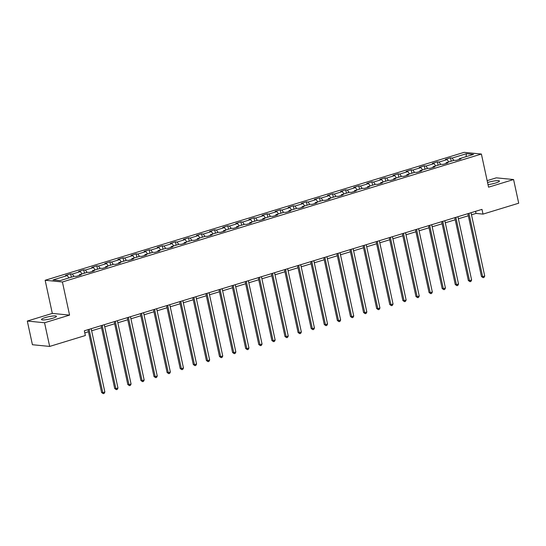 <?xml version="1.0" encoding="UTF-8"?>
<svg xmlns="http://www.w3.org/2000/svg" width="546" height="546" viewBox="0 0 546 546"><rect width="100%" height="100%" fill="white"/><g stroke="black" fill="none" stroke-linecap="round" stroke-linejoin="round"><path stroke-width="0.82" d="M52.58 318.284A7.658 1.256 -12.2 0 0 56.429 316.311A7.658 1.256 -12.2 0 0 45.304 317.567A7.658 1.256 -12.2 0 0 41.455 319.546A7.658 1.256 -12.2 0 0 52.58 318.284M488.001 184.582A7.658 1.256 -12.2 0 0 495.577 183.019A7.658 1.256 -12.2 0 0 499.426 181.047A7.658 1.256 -12.2 0 0 488.301 182.303A7.658 1.256 -12.2 0 0 487.558 182.541M27.3 321.048L44.554 322.754L69.574 315.11L52.32 313.411L27.3 321.048L32.419 344.724L49.672 346.423L85.36 335.524L84.337 330.794L481.988 209.371L483.012 214.107L518.7 203.208L513.581 179.538L496.328 177.839L487.148 180.644M52.32 313.411L45.154 280.269L464.141 152.341L481.395 154.04L62.408 281.975L45.154 280.269M466.455 153.685L452.177 158.047L450.477 157.876L445.44 159.412L447.14 159.582L439.08 162.046L437.38 161.875L432.343 163.411L434.043 163.582L425.982 166.045L424.283 165.875L419.239 167.41L420.946 167.581L412.885 170.045L411.179 169.874L406.142 171.41L407.848 171.581L399.788 174.044L398.082 173.874L393.045 175.416L394.744 175.58L386.684 178.044L384.985 177.873L379.948 179.416L381.647 179.579L373.587 182.043L371.887 181.873L366.851 183.415L368.55 183.579L360.49 186.043L358.79 185.872L353.747 187.415L355.453 187.578L347.392 190.042L345.686 189.871L340.649 191.414L342.356 191.578L334.295 194.042L332.589 193.871L327.552 195.413L329.252 195.577L321.191 198.041L319.492 197.87L314.455 199.413L316.154 199.577L308.094 202.04L306.395 201.87L301.358 203.412L303.057 203.576L294.997 206.04L293.298 205.869L288.254 207.412L289.96 207.576L281.9 210.039L280.194 209.869L275.157 211.411L276.863 211.575L268.803 214.039L267.096 213.868L262.06 215.411L263.759 215.574L255.699 218.038L253.999 217.868L248.962 219.41L250.662 219.574L242.601 222.038L240.902 221.867L235.865 223.41L237.565 223.573L229.504 226.037L227.805 225.867L222.761 227.409L224.467 227.573L216.407 230.037L214.701 229.866L209.664 231.408L211.37 231.572L203.31 234.036L201.604 233.865L196.567 235.408L198.266 235.572L190.206 238.036L188.506 237.865L183.47 239.407L185.169 239.571L177.109 242.035L175.409 241.864L170.372 243.407L172.072 243.571L164.012 246.034L162.312 245.864L157.268 247.406L158.975 247.57L150.914 250.034L149.208 249.863L144.171 251.406L145.878 251.57L137.817 254.033L136.111 253.863L131.074 255.405L132.774 255.569L124.713 258.033L123.014 257.862L117.977 259.405L119.676 259.568L111.616 262.032L109.917 261.862L104.88 263.404L106.579 263.568L98.519 266.032L96.819 265.861L91.783 267.404L93.482 267.567L85.422 270.031L83.715 269.861L78.679 271.403L80.385 271.567L72.325 274.031L70.618 273.86L65.581 275.402L67.281 275.566L53.01 279.927L60.101 280.624L74.372 276.269L76.071 276.433L81.115 274.897L79.409 274.727L87.469 272.27L89.175 272.434L94.212 270.898L92.506 270.727L100.566 268.27L102.273 268.434L107.309 266.898L105.61 266.728L113.67 264.271L115.37 264.435L120.407 262.899L118.707 262.728L126.768 260.271L128.467 260.435L133.504 258.9L131.804 258.729L139.865 256.272L141.564 256.436L146.608 254.9L144.902 254.729L152.962 252.272L154.668 252.436L159.705 250.901L157.999 250.73L166.059 248.273L167.765 248.437L172.802 246.901L171.103 246.731L179.163 244.274L180.863 244.437L185.899 242.902L184.2 242.731L192.26 240.274L193.96 240.438L198.997 238.902L197.297 238.732L205.357 236.275L207.057 236.438L212.101 234.903L210.394 234.732L218.455 232.268L220.161 232.439L225.198 230.903L223.491 230.733L231.552 228.269L233.258 228.44L238.295 226.904L236.595 226.733L244.656 224.27L246.355 224.44L251.392 222.905L249.693 222.734L257.753 220.27L259.452 220.441L264.489 218.905L262.79 218.734L270.85 216.271L272.55 216.441L277.593 214.906L275.887 214.735L283.947 212.271L285.654 212.442L290.69 210.906L288.984 210.736L297.044 208.272L298.751 208.442L303.788 206.907L302.088 206.736L310.148 204.272L311.848 204.443L316.885 202.907L315.185 202.737L323.246 200.273L324.945 200.443L329.982 198.908L328.282 198.737L336.343 196.273L338.042 196.444L343.086 194.908L341.38 194.738L349.44 192.274L351.146 192.445L356.183 190.909L354.477 190.738L362.537 188.274L364.243 188.445L369.28 186.909L367.581 186.739L375.641 184.275L377.341 184.446L382.377 182.91L380.678 182.739L388.738 180.276L390.438 180.446L395.475 178.911L393.775 178.74L401.836 176.276L403.535 176.447L408.579 174.911L406.872 174.74L414.933 172.277L416.639 172.447L421.676 170.912L419.97 170.741L428.03 168.277L429.736 168.448L434.773 166.912L433.074 166.742L441.134 164.278L442.833 164.448L447.87 162.913L446.171 162.742L454.231 160.278L455.93 160.449L460.967 158.913L459.268 158.743L473.539 154.381L466.455 153.685L466.052 156.675M79.19 275.484L79.409 274.727M72.325 274.031L73.928 276.406M80.385 271.567L81.989 273.942M92.288 271.485L92.506 270.727M85.422 270.031L87.026 272.406M93.482 267.567L95.086 269.942M105.392 267.485L105.61 266.728M98.519 266.032L100.123 268.407M106.579 263.568L108.183 265.943M118.489 263.486L118.707 262.728M111.616 262.032L113.22 264.407M119.676 259.568L121.28 261.944M131.586 259.486L131.804 258.729M124.713 258.033L126.317 260.408M132.774 255.569L134.377 257.944M144.683 255.487L144.902 254.729M137.817 254.033L139.421 256.402M145.878 251.57L147.481 253.945M157.78 251.488L157.999 250.73M150.914 250.034L152.518 252.402M158.975 247.57L160.579 249.945M170.878 247.488L171.103 246.731M164.012 246.034L165.615 248.403M172.072 243.571L173.676 245.946M183.982 243.489L184.2 242.731M177.109 242.035L178.713 244.403M185.169 239.571L186.773 241.946M197.079 239.489L197.297 238.732M190.206 238.036L191.81 240.404M198.266 235.572L199.87 237.947M210.176 235.49L210.394 234.732M203.31 234.036L204.914 236.404M211.37 231.572L212.974 233.947M223.273 231.49L223.491 230.733M216.407 230.037L218.011 232.405M224.467 227.573L226.071 229.948M236.37 227.491L236.595 226.733M229.504 226.037L231.108 228.405M237.565 223.573L239.168 225.948M249.474 223.491L249.693 222.734M242.601 222.038L244.205 224.406M250.662 219.574L252.266 221.949M262.571 219.492L262.79 218.734M255.699 218.038L257.303 220.407M263.759 215.574L265.363 217.95M275.669 215.493L275.887 214.735M268.803 214.039L270.406 216.407M276.863 211.575L278.467 213.95M288.766 211.493L288.984 210.736M281.9 210.039L283.504 212.408M289.96 207.576L291.564 209.951M301.863 207.494L302.088 206.736M294.997 206.04L296.601 208.408M303.057 203.576L304.661 205.951M314.967 203.494L315.185 202.737M308.094 202.04L309.698 204.409M316.154 199.577L317.758 201.952M328.064 199.495L328.282 198.737M321.191 198.041L322.795 200.409M329.252 195.577L330.856 197.952M341.161 195.495L341.38 194.738M334.295 194.042L335.899 196.41M342.356 191.578L343.96 193.953M354.258 191.496L354.477 190.738M347.392 190.042L348.996 192.41M355.453 187.578L357.057 189.953M367.356 187.496L367.581 186.739M360.49 186.043L362.094 188.411M368.55 183.579L370.154 185.954M380.46 183.497L380.678 182.739M373.587 182.043L375.191 184.411M381.647 179.579L383.251 181.955M393.557 179.498L393.775 178.74M386.684 178.044L388.288 180.412M394.744 175.58L396.348 177.955M406.654 175.498L406.872 174.74M399.788 174.044L401.392 176.413M407.848 171.581L409.452 173.956M419.751 171.499L419.97 170.741M412.885 170.045L414.489 172.413M420.946 167.581L422.549 169.956M432.848 167.499L433.074 166.742M425.982 166.045L427.586 168.414M434.043 163.582L435.647 165.957M445.952 163.5L446.171 162.742M439.08 162.046L440.683 164.414M447.14 159.582L448.744 161.957M459.05 159.5L459.268 158.743M452.177 158.047L453.781 160.415M44.554 322.754L49.672 346.423M69.574 315.11L62.408 281.975M481.395 154.04L488.561 187.182L513.581 179.538M471.485 214.803L476.023 213.418L483.012 214.107M84.787 332.876L88.459 331.756M91.632 330.787L101.556 327.757M104.73 326.788L114.66 323.758M117.827 322.788L127.757 319.758M130.924 318.789L140.854 315.759M144.021 314.789L153.952 311.759M157.125 310.79L167.049 307.76M170.222 306.791L180.153 303.76M183.32 302.791L193.25 299.761M196.417 298.792L206.347 295.761M209.514 294.792L219.444 291.762M222.618 290.793L232.541 287.762M235.715 286.793L245.645 283.763M248.812 282.794L258.743 279.764M261.909 278.794L271.84 275.764M275.007 274.795L284.937 271.765M288.111 270.796L298.034 267.765M301.208 266.796L311.138 263.766M314.305 262.797L324.235 259.766M327.402 258.797L337.332 255.767M340.499 254.798L350.43 251.767M353.603 250.798L363.527 247.768M366.7 246.799L376.631 243.769M379.798 242.799L389.728 239.769M392.895 238.8L402.825 235.77M405.992 234.8L415.922 231.77M419.096 230.801L429.019 227.771M432.193 226.802L442.123 223.771M445.29 222.802L455.221 219.772M458.387 218.803L468.318 215.772M67.281 275.566L68.892 277.941M475.573 211.336L476.023 213.418M450.477 157.876L451.201 161.206M437.38 161.875L438.097 165.206M424.283 165.875L425 169.205M411.179 169.874L411.902 173.205M398.082 173.874L398.805 177.204M384.985 177.873L385.708 181.204M371.887 181.873L372.604 185.203M358.79 185.872L359.507 189.203M345.686 189.871L346.41 193.202M332.589 193.871L333.313 197.202M319.492 197.87L320.215 201.201M306.395 201.87L307.111 205.2M293.298 205.869L294.014 209.2M280.194 209.869L280.917 213.199M267.096 213.868L267.82 217.199M253.999 217.868L254.723 221.198M240.902 221.867L241.619 225.198M227.805 225.867L228.521 229.197M214.701 229.866L215.424 233.197M201.604 233.865L202.327 237.196M188.506 237.865L189.23 241.195M175.409 241.864L176.126 245.195M162.312 245.864L163.029 249.194M149.208 249.863L149.932 253.194M136.111 253.863L136.834 257.193M123.014 257.862L123.737 261.193M109.917 261.862L110.633 265.192M96.819 265.861L97.536 269.192M83.715 269.861L84.439 273.191M70.618 273.86L71.342 277.191M467.867 213.684L481.463 276.556L482.63 276.672L468.939 213.356M484.725 276.03L484.015 277.423L483.176 277.675L482.63 276.672L484.725 276.03L471.034 212.715M483.176 277.675L481.463 276.556M454.77 217.683L468.359 280.555L469.526 280.671L455.842 217.356M471.628 280.03L470.911 281.422L470.072 281.675L469.526 280.671L471.628 280.03L457.937 216.714M470.072 281.675L468.359 280.555M441.673 221.683L455.262 284.555L456.429 284.671L442.738 221.355M458.531 284.029L457.814 285.421L456.975 285.674L456.429 284.671L458.531 284.029L444.84 220.714M456.975 285.674L455.262 284.555M428.569 225.682L442.164 288.554L443.332 288.67L429.641 225.355M445.427 288.029L444.717 289.421L443.878 289.673L443.332 288.67L445.427 288.029L431.743 224.713M443.878 289.673L442.164 288.554M415.472 229.682L429.067 292.554L430.234 292.67L416.543 229.354M432.33 292.028L431.62 293.42L430.78 293.673L430.234 292.67L432.33 292.028L418.645 228.713M430.78 293.673L429.067 292.554M402.375 233.681L415.97 296.553L417.137 296.669L403.446 233.354M419.232 296.028L418.523 297.42L417.683 297.672L417.137 296.669L419.232 296.028L405.542 232.712M417.683 297.672L415.97 296.553M389.278 237.681L402.866 300.553L404.033 300.669L390.349 237.353M406.135 300.027L405.419 301.419L404.579 301.672L404.033 300.669L406.135 300.027L392.444 236.711M404.579 301.672L402.866 300.553M376.18 241.68L389.769 304.552L390.936 304.668L377.245 241.352M393.038 304.026L392.321 305.419L391.482 305.671L390.936 304.668L393.038 304.026L379.347 240.711M391.482 305.671L389.769 304.552M363.076 245.68L376.672 308.551L377.839 308.667L364.148 245.352M379.934 308.026L379.224 309.418L378.385 309.671L377.839 308.667L379.934 308.026L366.25 244.71M378.385 309.671L376.672 308.551M349.979 249.679L363.575 312.551L364.742 312.667L351.051 249.351M366.837 312.025L366.127 313.418L365.288 313.67L364.742 312.667L366.837 312.025L353.153 248.71M365.288 313.67L363.575 312.551M336.882 253.678L350.477 316.55L351.644 316.666L337.954 253.351M353.74 316.025L353.03 317.417L352.19 317.67L351.644 316.666L353.74 316.025L340.049 252.709M352.19 317.67L350.477 316.55M323.785 257.678L337.38 320.55L338.54 320.666L324.856 257.35M340.643 320.024L339.926 321.417L339.086 321.669L338.54 320.666L340.643 320.024L326.952 256.709M339.086 321.669L337.38 320.55M310.688 261.677L324.276 324.549L325.443 324.665L311.752 261.35M327.545 324.024L326.829 325.416L325.989 325.669L325.443 324.665L327.545 324.024L313.854 260.708M325.989 325.669L324.276 324.549M297.584 265.677L311.179 328.549L312.346 328.665L298.655 265.349M314.441 328.023L313.732 329.415L312.892 329.668L312.346 328.665L314.441 328.023L300.757 264.708M312.892 329.668L311.179 328.549M284.486 269.676L298.082 332.548L299.249 332.664L285.558 269.349M301.344 332.023L300.634 333.415L299.795 333.667L299.249 332.664L301.344 332.023L287.66 268.707M299.795 333.667L298.082 332.548M271.389 273.676L284.985 336.548L286.152 336.664L272.461 273.348M288.247 336.022L287.537 337.414L286.698 337.667L286.152 336.664L288.247 336.022L274.556 272.707M286.698 337.667L284.985 336.548M258.292 277.675L271.888 340.547L273.048 340.663L259.364 277.348M275.15 340.022L274.433 341.414L273.594 341.666L273.048 340.663L275.15 340.022L261.459 276.706M273.594 341.666L271.888 340.547M245.195 281.675L258.784 344.546L259.951 344.663L246.26 281.347M262.053 344.021L261.336 345.413L260.497 345.666L259.951 344.663L262.053 344.021L248.362 280.705M260.497 345.666L258.784 344.546M232.091 285.674L245.686 348.546L246.853 348.662L233.162 285.346M248.949 348.02L248.239 349.413L247.399 349.665L246.853 348.662L248.949 348.02L235.265 284.705M247.399 349.665L245.686 348.546M218.994 289.673L232.589 352.545L233.756 352.661L220.065 289.346M235.852 352.02L235.142 353.412L234.302 353.665L233.756 352.661L235.852 352.02L222.167 288.704M234.302 353.665L232.589 352.545M205.897 293.673L219.492 356.545L220.659 356.661L206.968 293.345M222.754 356.019L222.045 357.412L221.205 357.664L220.659 356.661L222.754 356.019L209.063 292.704M221.205 357.664L219.492 356.545M192.799 297.672L206.395 360.544L207.555 360.66L193.871 297.345M209.657 360.019L208.941 361.411L208.101 361.664L207.555 360.66L209.657 360.019L195.966 296.703M208.101 361.664L206.395 360.544M179.702 301.672L193.291 364.544L194.458 364.66L180.767 301.344M196.56 364.018L195.843 365.41L195.004 365.663L194.458 364.66L196.56 364.018L182.869 300.703M195.004 365.663L193.291 364.544M166.598 305.671L180.194 368.543L181.361 368.659L167.67 305.344M183.463 368.018L182.746 369.41L181.907 369.662L181.361 368.659L183.463 368.018L169.772 304.702M181.907 369.662L180.194 368.543M153.501 309.671L167.096 372.543L168.264 372.659L154.573 309.343M170.359 372.017L169.649 373.409L168.81 373.662L168.264 372.659L170.359 372.017L156.675 308.702M168.81 373.662L167.096 372.543M140.404 313.67L153.999 376.542L155.166 376.658L141.475 313.343M157.262 376.017L156.552 377.409L155.712 377.661L155.166 376.658L157.262 376.017L143.571 312.701M155.712 377.661L153.999 376.542M127.307 317.67L140.902 380.542L142.062 380.658L128.378 317.342M144.164 380.016L143.448 381.408L142.608 381.661L142.062 380.658L144.164 380.016L130.474 316.7M142.608 381.661L140.902 380.542M114.21 321.669L127.798 384.541L128.965 384.657L115.274 321.341M131.067 384.015L130.351 385.408L129.511 385.66L128.965 384.657L131.067 384.015L117.376 320.7M129.511 385.66L127.798 384.541M101.106 325.669L114.701 388.54L115.868 388.656L102.177 325.341M117.97 388.015L117.254 389.407L116.414 389.66L115.868 388.656L117.97 388.015L104.279 324.706M116.414 389.66L114.701 388.54M88.008 329.668L101.604 392.54L102.771 392.656L89.08 329.34M104.866 392.014L104.156 393.407L103.317 393.659L102.771 392.656L104.866 392.014L91.182 328.706M103.317 393.659L101.604 392.54"/></g></svg>

